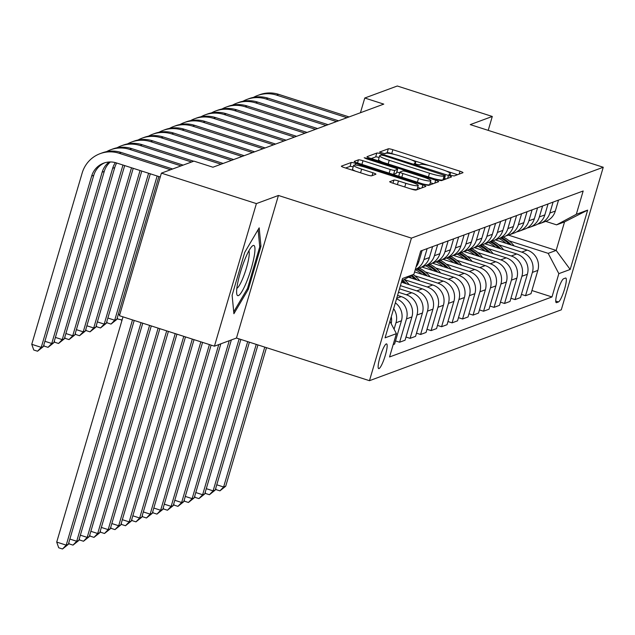 <?xml version="1.0" encoding="UTF-8"?>
<svg xmlns="http://www.w3.org/2000/svg" width="635" height="635" viewBox="0 0 635 635"><rect width="100%" height="100%" fill="white"/><g stroke="black" fill="none" stroke-linecap="round" stroke-linejoin="round"><path stroke-width="0.95" d="M450.961 175.339L454.152 175.966L462.907 172.728A3.977 0.532 16.4 0 0 462.994 172.656A3.977 0.532 16.4 0 0 460.002 171.228L392.867 149.701A3.977 0.532 16.4 0 0 388.31 148.812L379.492 152.09L384.778 153.718L385.905 153.297A12.732 1.707 16.4 0 1 400.479 156.154L406.075 157.948A12.732 1.707 16.4 0 1 415.655 162.512A12.732 1.707 16.4 0 1 415.377 162.75L414.179 163.219L416.274 164.219L419.465 164.838L420.592 164.425A12.732 1.707 16.4 0 1 435.166 167.275L440.761 169.069A12.732 1.707 16.4 0 1 450.342 173.641A12.732 1.707 16.4 0 1 450.064 173.871L448.866 174.339L450.961 175.339M379.016 368.578A12.97 2.278 107.8 0 0 385.08 356.1A12.97 2.278 107.8 0 0 386.604 343.9A12.97 2.278 107.8 0 0 386.27 343.916A12.97 2.278 107.8 0 0 380.214 356.394A12.97 2.278 107.8 0 0 378.682 368.602A12.97 2.278 107.8 0 0 379.016 368.578M389.763 181.602A3.977 0.532 16.4 0 0 389.676 181.673A3.977 0.532 16.4 0 0 392.668 183.102L411.504 189.143A3.977 0.532 16.4 0 0 416.06 190.04L425.783 186.444A3.977 0.532 16.4 0 0 425.871 186.373A3.977 0.532 16.4 0 0 422.878 184.944L355.743 163.417A3.977 0.532 16.4 0 0 351.187 162.52L341.463 166.116A3.977 0.532 16.4 0 0 341.376 166.187A3.977 0.532 16.4 0 0 344.368 167.616L367.125 174.911A3.977 0.532 16.4 0 0 371.673 175.8L375.833 174.268A3.977 0.532 16.4 0 0 375.92 174.188A3.977 0.532 16.4 0 0 372.928 172.768L361.648 169.148A10.644 1.429 16.4 0 1 353.639 165.33A10.644 1.429 16.4 0 1 366.054 167.521L410.258 181.689A10.644 1.429 16.4 0 1 418.259 185.507A10.644 1.429 16.4 0 1 405.844 183.317L398.478 180.959A3.977 0.532 16.4 0 0 393.922 180.062L389.707 181.785M278.432 195.469L256.397 203.605L161.401 173.141L119.443 315.714L214.432 346.186L236.474 338.042L369.467 380.69L411.424 238.117L278.432 195.469L236.474 338.042M488.204 130.365L492.292 116.467L470.257 124.611L603.25 167.259L411.424 238.117M492.292 116.467L397.296 86.003L364.768 98.02L360.442 112.728M161.401 173.141L193.929 161.131L212.931 167.219L383.77 104.116L364.768 98.02M437.134 179.681A3.977 0.532 16.4 0 0 441.69 180.57L451.406 176.975A3.977 0.532 16.4 0 0 451.493 176.903A3.977 0.532 16.4 0 0 448.5 175.474L381.365 153.948A3.977 0.532 16.4 0 0 376.817 153.059L367.094 156.647A3.977 0.532 16.4 0 0 367.006 156.718A3.977 0.532 16.4 0 0 369.999 158.147L437.134 179.681M438.594 181.713L428.871 185.301A3.977 0.532 16.4 0 1 424.323 184.412L357.18 162.877A3.977 0.532 16.4 0 1 354.187 161.457A3.977 0.532 16.4 0 1 354.274 161.377L358.442 159.845A3.977 0.532 16.4 0 1 362.99 160.734L390.223 169.466A3.977 0.532 16.4 0 0 394.772 170.355L397.534 169.339A3.977 0.532 16.4 0 0 397.621 169.267A3.977 0.532 16.4 0 0 394.629 167.838L366.284 158.75L364.188 157.75L367.435 158.321L435.689 180.213A3.977 0.532 16.4 0 1 438.682 181.642A3.977 0.532 16.4 0 1 438.594 181.713M565.475 278.066L563.626 278.749A12.565 2.207 107.8 0 0 557.76 290.838A12.565 2.207 107.8 0 0 556.276 302.657A12.565 2.207 107.8 0 0 556.601 302.641L558.443 301.958A12.565 2.207 107.8 0 0 564.317 289.87A12.565 2.207 107.8 0 0 565.801 278.043A12.565 2.207 107.8 0 0 565.475 278.066M369.467 380.69L561.284 309.832L603.25 167.259M508.508 235.133L556.157 250.412L564.547 221.901L556.577 224.846L576.31 214.305L583.168 190.992L420.727 251L413.869 274.312L401.884 280.71M576.31 214.305L587.645 210.121L570.182 269.462L558.848 273.645L548.18 253.357L509.167 240.848M531.924 290.528L551.982 296.958L558.848 273.645M551.982 296.958L389.541 356.965L396.407 333.653L385.072 337.836L402.534 278.495L413.869 274.312M256.397 203.605L214.432 346.186M548.18 253.357L556.157 250.412L570.182 269.462M395.502 340.916L399.605 342.233L405.066 340.217L411.925 316.905A16.216 15.812 -110.3 0 0 401.264 296.616L397.55 295.426M405.995 337.042L410.099 338.352L416.965 315.039A16.216 15.812 -110.3 0 0 406.297 294.751L398.486 292.251M410.099 338.352L415.56 336.344L422.418 313.023A16.216 15.812 -110.3 0 0 411.758 292.743L399.502 288.806M416.497 333.161L420.592 334.478L427.458 311.166A16.216 15.812 -110.3 0 0 416.79 290.878L400.439 285.631M420.592 334.478L426.053 332.462L432.911 309.15A16.216 15.812 -110.3 0 0 422.251 288.861L401.447 282.194M426.99 329.287L431.086 330.605L437.952 307.292A16.216 15.812 -110.3 0 0 427.284 287.004L404.233 279.606M431.086 330.605L436.547 328.589L443.405 305.276A16.216 15.812 -110.3 0 0 432.745 284.988L408.456 277.201M437.483 325.414L441.579 326.723L448.445 303.411A16.216 15.812 -110.3 0 0 437.777 283.123L414.726 275.733M441.579 326.723L447.04 324.707L453.898 301.395A16.216 15.812 -110.3 0 0 443.238 281.115L414.576 271.915M447.977 321.532L452.072 322.85L458.938 299.537A16.216 15.812 -110.3 0 0 448.278 279.249L425.22 271.859M452.072 322.85L457.533 320.834L464.391 297.521A16.216 15.812 -110.3 0 0 453.731 277.233L421.799 266.994M458.47 317.659L462.566 318.976L469.432 295.664A16.216 15.812 -110.3 0 0 458.772 275.376L435.713 267.978M462.566 318.976L468.027 316.96L474.885 293.648A16.216 15.812 -110.3 0 0 464.225 273.36L432.292 263.12M468.963 313.785L473.059 315.095L479.925 291.783A16.216 15.812 -110.3 0 0 469.265 271.494L446.207 264.104M473.059 315.095L478.52 313.079L485.378 289.766A16.216 15.812 -110.3 0 0 474.718 269.478L442.793 259.239M479.457 309.904L483.56 311.221L490.418 287.909A16.216 15.812 -110.3 0 0 479.758 267.621L456.7 260.231M483.56 311.221L489.014 309.205L495.871 285.893A16.216 15.812 -110.3 0 0 485.211 265.605L453.287 255.365M489.95 306.03L494.054 307.348L500.912 284.035A16.216 15.812 -110.3 0 0 490.252 263.747L467.193 256.349M494.054 307.348L499.507 305.332L506.365 282.019A16.216 15.812 -110.3 0 0 495.705 261.731L463.78 251.492M500.443 302.157L504.547 303.466L511.405 280.154A16.216 15.812 -110.3 0 0 500.745 259.866L477.687 252.476M504.547 303.466L510 301.45L516.858 278.138A16.216 15.812 -110.3 0 0 506.198 257.85L474.274 247.61M510.937 298.275L515.041 299.593L521.899 276.281A16.216 15.812 -110.3 0 0 511.238 255.992L488.18 248.602M515.041 299.593L520.494 297.577L527.36 274.264A16.216 15.812 -110.3 0 0 516.692 253.976L484.767 243.737M521.43 294.402L525.534 295.719L532.392 272.407A16.216 15.812 -110.3 0 0 521.732 252.119L498.673 244.721M525.534 295.719L530.987 293.703L537.853 270.391A16.216 15.812 -110.3 0 0 527.185 250.103L495.26 239.863M537.678 224.107A16.216 15.812 -110.3 0 0 540.274 223.401L545.735 221.385L556.577 224.846M393.176 344.607L394.573 344.091L401.431 320.778A16.216 15.812 -110.3 0 0 395.367 302.847M545.735 221.385A16.216 15.812 -110.3 0 0 555.315 211.05L558.538 200.089M540.274 223.401A16.216 15.812 -110.3 0 0 549.854 213.066L553.085 202.105M527.185 227.981A16.216 15.812 -110.3 0 0 529.78 227.274L535.241 225.258A16.216 15.812 -110.3 0 0 544.822 214.924L548.045 203.97M529.78 227.274A16.216 15.812 -110.3 0 0 539.361 216.94L542.592 205.986M516.692 231.862A16.216 15.812 -110.3 0 0 519.287 231.148L524.748 229.132A16.216 15.812 -110.3 0 0 534.329 218.797L537.551 207.843M519.287 231.148A16.216 15.812 -110.3 0 0 528.868 220.813L532.098 209.86M506.198 235.736A16.216 15.812 -110.3 0 0 508.794 235.029L514.255 233.013A16.216 15.812 -110.3 0 0 523.835 222.679L527.058 211.717M508.794 235.029A16.216 15.812 -110.3 0 0 518.374 224.695L521.605 213.733M495.705 239.609A16.216 15.812 -110.3 0 0 498.3 238.903L503.761 236.887A16.216 15.812 -110.3 0 0 513.342 226.552L516.565 215.598M498.3 238.903A16.216 15.812 -110.3 0 0 507.881 228.568L511.111 217.615M485.211 243.491A16.216 15.812 -110.3 0 0 487.807 242.776L493.268 240.76A16.216 15.812 -110.3 0 0 502.849 230.426L506.071 219.472M487.807 242.776A16.216 15.812 -110.3 0 0 497.388 232.442L500.61 221.488M474.718 247.364A16.216 15.812 -110.3 0 0 477.314 246.658L482.775 244.642A16.216 15.812 -110.3 0 0 492.355 234.307L495.578 223.345M477.314 246.658A16.216 15.812 -110.3 0 0 486.894 236.323L490.117 225.362M464.225 251.238A16.216 15.812 -110.3 0 0 466.82 250.531L472.281 248.515A16.216 15.812 -110.3 0 0 481.862 238.181L485.084 227.227M466.82 250.531A16.216 15.812 -110.3 0 0 476.401 240.197L479.623 229.243M453.731 255.119A16.216 15.812 -110.3 0 0 456.327 254.405L461.788 252.389A16.216 15.812 -110.3 0 0 471.368 242.054L474.591 231.1M456.327 254.405A16.216 15.812 -110.3 0 0 465.907 244.07L469.13 233.116M443.23 258.993A16.216 15.812 -110.3 0 0 445.833 258.286L451.287 256.27A16.216 15.812 -110.3 0 0 460.875 245.935L464.098 234.974M445.833 258.286A16.216 15.812 -110.3 0 0 455.414 247.952L458.637 236.99M432.737 262.866A16.216 15.812 -110.3 0 0 435.34 262.16L440.793 260.144A16.216 15.812 -110.3 0 0 450.382 249.809L453.604 238.855M435.34 262.16A16.216 15.812 -110.3 0 0 444.921 251.825L448.143 240.871M422.243 266.748A16.216 15.812 -110.3 0 0 424.847 266.033L430.3 264.017A16.216 15.812 -110.3 0 0 439.888 253.683L443.111 242.729M424.847 266.033A16.216 15.812 -110.3 0 0 434.427 255.699L437.65 244.745M415.258 269.573L419.806 267.899A16.216 15.812 -110.3 0 0 429.387 257.564L432.618 246.602M415.274 269.542A16.216 15.812 -110.3 0 0 423.934 259.58L427.157 248.618M416.044 266.914A16.216 15.812 -110.3 0 0 418.894 261.437L422.124 250.484M399.605 342.233L406.471 318.921A16.216 15.812 -110.3 0 0 396.534 298.887M394.081 329.232L395.978 322.794A16.216 15.812 -110.3 0 0 393.652 308.689M391.184 323.715A16.216 15.812 -110.3 0 0 391.271 316.762M389.93 321.334L396.407 333.653M564.547 221.901L587.645 210.121M232.116 295.251L233.902 313.722L248.325 289.266L260.961 246.324L259.175 227.846L244.753 252.309L232.116 295.251M259.659 245.912L260.961 246.324M247.229 288.909L248.325 289.266M394.637 154.488L391.731 153.551A3.977 0.532 16.4 0 0 387.175 152.662L384.286 153.726M457.621 174.689L446 170.958M429.323 165.608L411.313 159.837M379.143 157.472A3.977 0.532 16.4 0 0 375.682 156.909L371.245 158.544M446.119 178.927L444.508 178.411M445.278 175.641L384.318 155.686L381.127 155.067L379.936 155.504A12.732 1.707 16.4 0 0 379.659 155.742A12.732 1.707 16.4 0 0 389.231 160.306L429.514 173.228A12.732 1.707 16.4 0 0 444.087 176.078L445.278 175.641L444.183 179.364M379.659 155.742L378.523 159.591A12.732 1.707 16.4 0 0 382.857 162.274M434.221 178.745A12.732 1.707 16.4 0 0 442.952 179.935L444.087 176.078M444.151 179.491L442.952 179.935M392.271 174.133A3.977 0.532 16.4 0 0 393.637 174.212L396.399 173.188A3.977 0.532 16.4 0 0 396.486 173.117A3.977 0.532 16.4 0 0 396.454 173.014M396.827 171.966L399.677 172.879M430.3 182.697L433.308 183.666M418.473 178.53A10.644 1.429 16.4 0 0 430.887 180.721A10.644 1.429 16.4 0 0 422.878 176.895L407.313 171.902A3.977 0.532 16.4 0 0 402.757 171.013L399.994 172.029A3.977 0.532 16.4 0 0 399.907 172.109A3.977 0.532 16.4 0 0 402.9 173.53L418.473 178.53L417.393 182.189M422.68 183.888A10.644 1.429 16.4 0 0 429.752 184.571L430.887 180.721M398.859 175.887A3.977 0.532 16.4 0 0 398.772 175.958A3.977 0.532 16.4 0 0 399.185 176.347M410.051 188.674A10.644 1.429 16.4 0 0 417.124 189.365L418.259 185.507M353.639 165.33L352.512 169.18A10.644 1.429 16.4 0 0 355.775 171.275M353.195 166.854A3.977 0.532 16.4 0 0 350.052 166.378L345.615 168.013M420.497 188.397L417.679 187.492M514.128 245.912L513.651 245.332A31.012 30.242 -110.3 0 0 503.277 237.061M506.055 243.324A31.012 30.242 -110.3 0 0 499.086 238.617M511.27 244.999A31.012 30.242 -110.3 0 0 501.682 237.649M500.674 238.022A31.012 30.242 69.7 0 1 509.357 244.38M264.779 347.123L223.615 486.989L225.711 486.212L266.494 347.67M225.711 486.212L219.924 490.847L216.122 489.633L215.702 488.45M216.781 484.799L223.615 486.989L219.924 490.847M253.452 97.385A30.401 29.647 69.7 0 1 257.532 95.512L259.628 94.734A30.401 29.647 69.7 0 1 278.67 94.353L349.075 116.927M257.532 95.512A30.401 29.647 69.7 0 1 276.566 95.123L346.972 117.705M503.634 249.785L503.158 249.206A31.012 30.242 -110.3 0 0 492.784 240.943M495.562 247.198A31.012 30.242 -110.3 0 0 488.585 242.491M500.777 248.872A31.012 30.242 -110.3 0 0 491.188 241.53M490.18 241.903A31.012 30.242 69.7 0 1 498.864 248.261M256.238 344.384L213.122 490.863L215.217 490.085L257.945 344.932M215.217 490.085L209.431 494.728L205.629 493.506L205.208 492.323M206.288 488.672L213.122 490.863L209.431 494.728M493.141 253.667L492.665 253.079A31.012 30.242 -110.3 0 0 482.29 244.816M485.069 251.079A31.012 30.242 -110.3 0 0 478.091 246.364M490.283 252.754A31.012 30.242 -110.3 0 0 480.695 245.404M479.687 245.777A31.012 30.242 69.7 0 1 488.371 252.135M247.69 341.638L202.629 494.736L204.724 493.966L249.396 342.186M204.724 493.966L198.938 498.602L195.135 497.388L194.715 496.197M195.794 492.546L202.629 494.736L198.938 498.602M482.648 257.54L482.171 256.961A31.012 30.242 -110.3 0 0 471.797 248.69M474.575 254.952A31.012 30.242 -110.3 0 0 467.598 250.246M479.79 256.627A31.012 30.242 -110.3 0 0 470.202 249.285M469.194 249.65A31.012 30.242 69.7 0 1 477.877 256.008M239.141 338.899L192.135 498.618L194.231 497.84L240.848 339.447M194.231 497.84L188.436 502.475L184.642 501.261L184.221 500.078M185.301 496.427L192.135 498.618L188.436 502.475M242.959 101.267A30.401 29.647 69.7 0 1 247.039 99.385L249.134 98.608A30.401 29.647 69.7 0 1 268.176 98.227L338.582 120.809M247.039 99.385A30.401 29.647 69.7 0 1 266.073 99.004L336.479 121.579M232.466 105.14A30.401 29.647 69.7 0 1 236.545 103.259L238.641 102.489A30.401 29.647 69.7 0 1 257.683 102.1L328.089 124.682M236.545 103.259A30.401 29.647 69.7 0 1 255.58 102.878L325.985 125.46M221.972 109.014A30.401 29.647 69.7 0 1 226.052 107.14L228.148 106.362A30.401 29.647 69.7 0 1 247.19 105.981L317.595 128.556M226.052 107.14A30.401 29.647 69.7 0 1 245.086 106.751L315.492 129.334M472.154 261.414L471.678 260.834A31.012 30.242 -110.3 0 0 461.304 252.571M464.082 258.826A31.012 30.242 -110.3 0 0 457.105 254.119M469.297 260.501A31.012 30.242 -110.3 0 0 459.708 253.159M458.7 253.532A31.012 30.242 69.7 0 1 467.384 259.89M229.259 340.709L181.642 502.491L183.737 501.721L231.354 339.931M183.737 501.721L177.943 506.357L174.149 505.135L173.728 503.952M174.808 500.301L181.642 502.491L177.943 506.357M211.479 112.895A30.401 29.647 69.7 0 1 215.559 111.014L217.654 110.236A30.401 29.647 69.7 0 1 236.696 109.855L307.102 132.437M215.559 111.014A30.401 29.647 69.7 0 1 234.593 110.633L304.998 133.207M253.151 245.499A26.345 4.62 107.8 0 0 252.071 246.245A26.345 4.62 107.8 0 0 241.379 269.129A26.345 4.62 107.8 0 0 236.768 293.973A26.345 4.62 107.8 0 0 238.411 295.592A26.345 4.62 107.8 0 0 251.238 268.526A26.345 4.62 107.8 0 0 253.151 245.499M258.096 229.679L259.747 246.84L247.507 288.449L233.72 311.833M236.839 288.353A19.947 3.5 107.8 0 0 245.65 270.502A19.947 3.5 107.8 0 0 248.864 250.857M461.653 265.295L461.185 264.708A31.012 30.242 -110.3 0 0 450.81 256.445M453.588 262.707A31.012 30.242 -110.3 0 0 446.611 257.993M458.803 264.382A31.012 30.242 -110.3 0 0 449.215 257.032M448.207 257.405A31.012 30.242 69.7 0 1 456.89 263.763M218.765 344.583L171.148 506.373L173.244 505.595L220.861 343.805M173.244 505.595L167.45 510.23L163.655 509.016L163.235 507.825M164.314 504.174L171.148 506.373L167.45 510.23M200.985 116.769A30.401 29.647 69.7 0 1 205.065 114.895L207.161 114.117A30.401 29.647 69.7 0 1 226.203 113.736L296.608 136.311M205.065 114.895A30.401 29.647 69.7 0 1 224.099 114.506L294.505 137.089M451.16 269.169L450.691 268.589A31.012 30.242 -110.3 0 0 440.317 260.318M443.095 266.581A31.012 30.242 -110.3 0 0 436.118 261.874M448.31 268.256A31.012 30.242 -110.3 0 0 438.721 260.914M437.713 261.279A31.012 30.242 69.7 0 1 446.397 267.645M209.415 344.575L160.655 510.246L162.75 509.468L211.122 345.123M162.75 509.468L156.956 514.112L153.162 512.889L152.741 511.707M153.813 508.056L160.655 510.246L156.956 514.112M190.492 120.642A30.401 29.647 69.7 0 1 194.572 118.769L196.667 117.991A30.401 29.647 69.7 0 1 215.709 117.61L286.115 140.184M194.572 118.769A30.401 29.647 69.7 0 1 213.606 118.388L284.012 140.962M440.666 273.042L440.198 272.463A31.012 30.242 -110.3 0 0 429.824 264.2M432.602 270.454A31.012 30.242 -110.3 0 0 425.625 265.748M437.817 272.129A31.012 30.242 -110.3 0 0 428.228 264.787M427.22 265.16A31.012 30.242 69.7 0 1 435.904 271.518M200.866 341.828L150.162 514.12L152.257 513.35L202.581 342.376M152.257 513.35L146.463 517.985L142.669 516.763L142.248 515.58M143.32 511.929L150.162 514.12L146.463 517.985M179.999 124.523A30.401 29.647 69.7 0 1 184.079 122.642L186.174 121.872A30.401 29.647 69.7 0 1 205.216 121.483L275.622 144.066M184.079 122.642A30.401 29.647 69.7 0 1 203.113 122.261L273.518 144.836M122.071 320L117.705 318.992L117.284 317.81M118.364 314.158L119.769 314.611M122.237 319.445L121.507 320.215M430.173 276.923L429.704 276.336A31.012 30.242 -110.3 0 0 419.33 268.073M422.108 274.336A31.012 30.242 -110.3 0 0 415.234 269.677M427.323 276.011A31.012 30.242 -110.3 0 0 417.735 268.661M416.727 269.034A31.012 30.242 69.7 0 1 425.41 275.392M192.318 339.09L139.668 518.001L141.764 517.223L194.032 339.638M141.764 517.223L135.969 521.859L132.175 520.644L131.755 519.454M132.826 515.803L139.668 518.001L135.969 521.859M169.505 128.397A30.401 29.647 69.7 0 1 173.577 126.524L175.681 125.746A30.401 29.647 69.7 0 1 194.723 125.365L265.128 147.939M173.577 126.524A30.401 29.647 69.7 0 1 192.619 126.135L263.025 148.717M157.155 175.998L114.705 320.223L116.8 319.453L158.861 176.546M116.8 319.453L111.014 324.088L107.212 322.866L106.791 321.683M107.871 318.032L114.705 320.223L111.014 324.088M419.679 280.797L419.211 280.218A31.012 30.242 -110.3 0 0 413.282 274.622M411.615 278.209A31.012 30.242 -110.3 0 0 409.623 276.574M416.83 279.884A31.012 30.242 -110.3 0 0 411.893 275.36M411.02 275.828A31.012 30.242 69.7 0 1 414.917 279.273M183.777 336.352L129.175 521.875L131.27 521.097L185.483 336.899M131.27 521.097L125.476 525.74L121.682 524.518L121.261 523.335M122.333 519.684L129.175 521.875L125.476 525.74M159.012 132.27A30.401 29.647 69.7 0 1 163.084 130.397L165.187 129.619A30.401 29.647 69.7 0 1 184.229 129.238L254.635 151.813M163.084 130.397A30.401 29.647 69.7 0 1 182.126 130.016L252.532 152.59M148.606 173.252L104.211 324.104L106.307 323.326L150.32 173.799M106.307 323.326L100.52 327.962L96.718 326.747L96.298 325.565M97.377 321.905L104.211 324.104L100.52 327.962M409.186 284.67L408.718 284.091A31.012 30.242 -110.3 0 0 404.114 279.519M406.337 283.758A31.012 30.242 -110.3 0 0 402.717 280.265M401.868 280.765A31.012 30.242 69.7 0 1 404.424 283.147M175.228 333.613L118.681 525.748L120.777 524.978L176.935 334.161M120.777 524.978L114.983 529.614L111.189 528.391L110.768 527.209M111.839 523.558L118.681 525.748L114.983 529.614M148.519 136.152A30.401 29.647 69.7 0 1 152.59 134.271L154.694 133.501A30.401 29.647 69.7 0 1 173.736 133.112L244.134 155.694M152.59 134.271A30.401 29.647 69.7 0 1 171.633 133.89L242.038 156.472M140.065 170.513L93.718 327.977L95.814 327.2L141.772 171.061M95.814 327.2L90.019 331.843L86.225 330.621L85.804 329.438M86.884 325.787L93.718 327.977L90.019 331.843M166.68 330.867L108.188 529.63L110.284 528.852L168.394 331.414M110.284 528.852L104.489 533.487L100.695 532.273L100.274 531.082M101.346 527.431L108.188 529.63L104.489 533.487M138.025 140.025A30.401 29.647 69.7 0 1 142.097 138.152L144.201 137.374A30.401 29.647 69.7 0 1 163.235 136.993L233.64 159.568M142.097 138.152A30.401 29.647 69.7 0 1 161.139 137.763L231.545 160.345M131.516 167.775L83.225 331.851L85.32 331.081L133.223 168.323M85.32 331.081L79.526 335.717L75.732 334.494L75.311 333.311M76.39 329.66L83.225 331.851L79.526 335.717M158.139 328.128L97.695 533.503L99.79 532.725L159.845 328.676M99.79 532.725L93.996 537.369L90.194 536.146L89.781 534.964M90.853 531.312L97.695 533.503L93.996 537.369M127.532 143.899A30.401 29.647 69.7 0 1 131.604 142.026L133.707 141.248A30.401 29.647 69.7 0 1 152.741 140.867L223.147 163.449M131.604 142.026A30.401 29.647 69.7 0 1 150.646 141.645L221.051 164.219M122.968 165.036L72.731 335.732L74.827 334.955L124.682 165.584M74.827 334.955L69.032 339.59L65.238 338.376L64.818 337.193M65.897 333.534L72.731 335.732L69.032 339.59M149.59 325.39L87.201 537.377L89.297 536.607L151.297 325.938M89.297 536.607L83.502 541.242L79.7 540.02L79.288 538.837M80.359 535.186L87.201 537.377L83.502 541.242M117.038 147.78A30.401 29.647 69.7 0 1 121.11 145.899L123.214 145.129A30.401 29.647 69.7 0 1 142.248 144.74L193.659 161.226M121.11 145.899A30.401 29.647 69.7 0 1 140.152 145.518L191.556 162.004M116.705 163.028A20.264 19.764 -110.3 0 0 114.745 167.553L64.333 338.828L62.238 339.606L58.539 343.471L54.745 342.249L54.324 341.066M115.364 162.623A20.264 19.764 -110.3 0 0 112.649 168.323L62.238 339.606L55.404 337.415M64.333 338.828L58.539 343.471M141.041 322.644L76.708 541.258L78.803 540.48L142.756 323.191M78.803 540.48L73.009 545.116L69.207 543.901L68.794 542.719M69.866 539.059L76.708 541.258L73.009 545.116M106.545 151.654A30.401 29.647 69.7 0 1 110.617 149.781L112.72 149.003A30.401 29.647 69.7 0 1 131.755 148.622L183.166 165.108M110.617 149.781A30.401 29.647 69.7 0 1 129.659 149.392L181.062 165.878M110.347 161.965A20.264 19.764 -110.3 0 0 104.251 171.426L53.84 342.709L51.745 343.479L48.046 347.345L44.252 346.131L43.831 344.94M109.172 161.996A20.264 19.764 -110.3 0 0 102.156 172.204L51.745 343.479L44.902 341.289M53.84 342.709L48.046 347.345M132.501 319.905L66.215 545.132L68.31 544.354L134.207 320.453M68.31 544.354L62.516 548.997L58.714 547.775L56.713 542.084L122.999 316.857M56.713 542.084L66.215 545.132L62.516 548.997M160.266 176.998L116.332 162.901A20.264 19.764 -110.3 0 0 103.64 163.163A20.264 19.764 -110.3 0 0 91.662 176.078L41.251 347.361L31.75 344.313L82.161 173.03A30.401 29.647 69.7 0 1 100.124 153.654L102.227 152.876A30.401 29.647 69.7 0 1 121.261 152.495L172.672 168.981M100.124 153.654A30.401 29.647 69.7 0 1 119.166 153.273L170.569 169.759M104.696 162.806A20.264 19.764 -110.3 0 0 93.758 175.3L43.347 346.583L41.251 347.361L37.552 351.219L33.758 350.004L31.75 344.313M43.347 346.583L37.552 351.219M396.708 298.299L401.264 296.616M406.297 294.751L411.758 292.743M416.79 290.878L422.251 288.861M427.284 287.004L432.745 284.988M437.777 283.123L443.238 281.115M448.278 279.249L453.731 277.233M458.772 275.376L464.225 273.36M469.265 271.494L474.718 269.478M479.758 267.621L485.211 265.605M490.252 263.747L495.705 261.731M500.745 259.866L506.198 257.85M511.238 255.992L516.692 253.976M521.732 252.119L527.185 250.103M549.854 213.066L555.315 211.05M532.392 272.407L537.853 270.391M521.899 276.281L527.36 274.264M539.361 216.94L544.822 214.924M511.405 280.154L516.858 278.138M528.868 220.813L534.329 218.797M500.912 284.035L506.365 282.019M518.374 224.695L523.835 222.679M490.418 287.909L495.871 285.893M507.881 228.568L513.342 226.552M479.925 291.783L485.378 289.766M497.388 232.442L502.849 230.426M469.432 295.664L474.885 293.648M486.894 236.323L492.355 234.307M458.938 299.537L464.391 297.521M476.401 240.197L481.862 238.181M448.445 303.411L453.898 301.395M465.907 244.07L471.368 242.054M437.952 307.292L443.405 305.276M455.414 247.952L460.875 245.935M427.458 311.166L432.911 309.15M444.921 251.825L450.382 249.809M416.965 315.039L422.418 313.023M434.427 255.699L439.888 253.683M406.471 318.921L411.925 316.905M423.934 259.58L429.387 257.564M395.978 322.794L401.431 320.778M417.505 261.953L418.894 261.437M555.744 301.093L558.443 301.958M556.03 302.458L556.601 302.641M449.755 174.903L450.064 173.871M415.068 163.782L415.377 162.75M387.175 152.662L388.31 148.812M391.731 153.551L392.867 149.701M459.153 174.117L460.002 171.228M375.682 156.909L376.817 153.059M381.032 155.099L381.365 153.948M447.651 178.364L448.5 175.474M388.152 163.973L389.231 160.306M428.434 176.887L429.514 173.228M357.513 162.989L358.442 159.845M361.918 164.401L362.99 160.734M389.144 173.133L390.223 169.466M393.637 174.212L394.772 170.355M396.399 173.188L397.534 169.339M367.22 159.052L367.435 158.321M434.84 183.102L435.689 180.213M401.82 177.197L402.9 173.53M393.001 183.213L393.922 180.062M397.399 184.618L398.478 180.959M404.765 186.984L405.844 183.317M360.569 172.807L361.648 169.148M372.078 175.649L372.928 172.768M350.052 166.378L351.187 162.52M355.259 165.052L355.743 163.417M422.029 187.833L422.878 184.944M513.024 245.562L513.651 245.332M278.67 94.353L276.566 95.123M502.531 249.436L503.158 249.206M492.038 253.309L492.665 253.079M481.544 257.191L482.171 256.961M268.176 98.227L266.073 99.004M257.683 102.1L255.58 102.878M247.19 105.981L245.086 106.751M471.051 261.064L471.678 260.834M236.696 109.855L234.593 110.633M460.558 264.938L461.185 264.708M226.203 113.736L224.099 114.506M450.064 268.819L450.691 268.589M215.709 117.61L213.606 118.388M439.571 272.693L440.198 272.463M205.216 121.483L203.113 122.261M429.077 276.566L429.704 276.336M194.723 125.365L192.619 126.135M418.584 280.448L419.211 280.218M184.229 129.238L182.126 130.016M408.091 284.321L408.718 284.091M173.736 133.112L171.633 133.89M163.235 136.993L161.139 137.763M152.741 140.867L150.646 141.645M142.248 144.74L140.152 145.518M114.745 167.553L112.649 168.323M131.755 148.622L129.659 149.392M104.251 171.426L102.156 172.204M121.261 152.495L119.166 153.273M93.758 175.3L91.662 176.078M449.945 174.982L450.342 173.641M415.258 163.854L415.655 162.512M444.206 179.443L445.341 175.585M396.486 173.117L397.621 169.267M398.772 175.958L399.907 172.109"/></g></svg>
